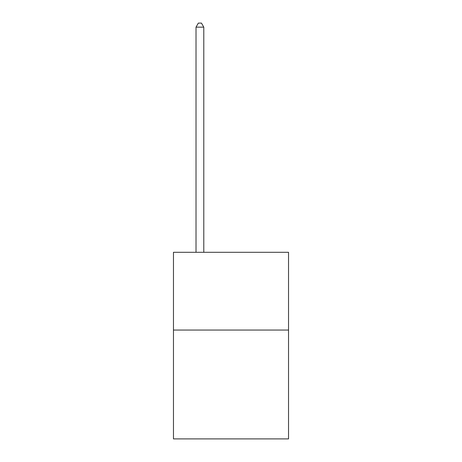 <?xml version="1.0" encoding="UTF-8"?>
<svg xmlns="http://www.w3.org/2000/svg" width="462" height="462" viewBox="0 0 462 462"><rect width="100%" height="100%" fill="white"/><g stroke="black" fill="none" stroke-linecap="round" stroke-linejoin="round"><path stroke-width="0.69" d="M288.536 330.053L288.536 438.9L173.464 438.9L173.464 252.304L288.536 252.304L288.536 330.053L173.464 330.053M203.788 252.304L203.788 27.143L196.015 27.143L196.015 252.304M196.015 27.143L198.348 23.1L201.455 23.1L203.788 27.143"/></g></svg>
